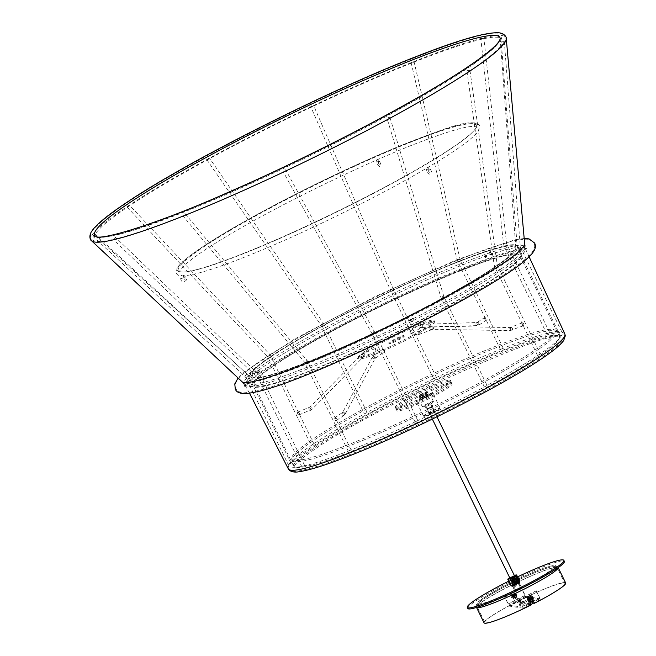 <?xml version="1.0" encoding="UTF-8"?>
<svg xmlns="http://www.w3.org/2000/svg" width="656" height="656" viewBox="0 0 656 656"><rect width="100%" height="100%" fill="white"/><g stroke="black" fill="none" stroke-linecap="round" stroke-linejoin="round"><path stroke-width="0.49" stroke-dasharray="3.28 2.46" d="M426.539 409.123L432.632 406.039L426.539 409.123L432.509 406.613L427.023 409.295M430.959 402.604L424.809 405.662L430.959 402.604M429.983 394.543A6.142 0.623 -26 0 0 423.891 396.929A6.142 0.623 -26 0 0 419.053 399.98A6.142 0.623 -26 0 0 419.151 400.037A6.142 0.623 -26 0 0 425.244 397.651A6.142 0.623 -26 0 0 430.082 394.6A6.142 0.623 -26 0 0 429.983 394.543M433.337 401.406A6.142 0.623 -26 0 0 427.236 403.784A6.142 0.623 -26 0 0 422.398 406.843A6.142 0.623 -26 0 0 422.497 406.892A6.142 0.623 -26 0 0 428.589 404.514A6.142 0.623 -26 0 0 433.427 401.464A6.142 0.623 -26 0 0 433.337 401.406M439.717 408.442A8.823 0.894 154 0 1 439.856 408.614A8.823 0.894 154 0 1 432.493 413.108A8.823 0.894 154 0 1 424.137 416.33A8.823 0.894 154 0 1 424.079 416.314A8.823 0.894 154 0 1 430.557 412.058A8.823 0.894 154 0 1 439.717 408.442M423.637 416.158A9.209 0.935 -26 0 0 432.353 412.796A9.209 0.935 -26 0 0 440.037 408.114A9.209 0.935 -26 0 0 440.037 408.007A9.209 0.935 -26 0 0 439.889 407.925A9.209 0.935 -26 0 0 430.754 411.492A9.209 0.935 -26 0 0 423.489 416.076A9.209 0.935 -26 0 0 423.571 416.142A9.209 0.935 -26 0 0 423.637 416.158M434.641 411.009L429.221 413.756L434.657 411.017L429.352 413.19L434.149 410.845M432.698 393.174A9.209 0.935 154 0 1 432.845 393.256A9.209 0.935 154 0 1 425.58 397.839A9.209 0.935 154 0 1 416.437 401.406A9.209 0.935 154 0 1 416.289 401.324A9.209 0.935 154 0 1 423.555 396.741A9.209 0.935 154 0 1 432.698 393.174M432.124 406.72L427.343 409.098L432.124 406.72M183.606 215.808A1.533 0.59 -39.7 0 0 184.918 214.832A1.533 0.59 -39.7 0 0 185.254 213.848A1.533 0.59 -39.7 0 0 184.549 213.848A1.533 0.59 -39.7 0 0 183.237 214.824A1.533 0.59 -39.7 0 0 182.893 215.808A1.533 0.59 -39.7 0 0 183.606 215.808M348.516 450.992L351.042 449.868L348.516 450.992M113.398 239.514L115.366 237.275L113.398 239.514M302.662 466.334L304.646 465.522L302.662 466.334M92.799 236.275L94.882 234.036L92.799 236.275L244.795 376.208L246.877 373.953L244.795 376.208L245.82 377.585L248.575 376.241L245.82 377.561L288.312 464.702L291.067 463.357L288.312 464.702M127.346 206.952L129.281 204.975L127.346 206.952M313.33 444.112L311.19 445.301L313.33 444.112M207.763 159.416L206.82 159.654L209.346 157.907L207.763 159.416M367.007 412.509L364.383 413.862L367.007 412.509M312.51 106.387A1.533 0.41 -23.5 0 1 310.772 106.698A1.533 0.41 -23.5 0 1 311.854 105.788A1.533 0.41 -23.5 0 1 313.593 105.477A1.533 0.41 -23.5 0 1 312.51 106.387M436.412 377.479L433.657 378.799L436.412 377.479M413.526 62.09L411.074 62.41L413.526 62.09M502.963 348.393L500.438 349.517L502.963 348.393M483.734 38.384L480.815 38.679L483.734 38.384M548.818 333.051L546.833 333.863L548.818 333.051M504.333 41.623L501.274 41.845L504.333 41.623L520.233 245.918L517.166 246.156L520.233 245.918L520.675 247.558L517.92 248.903L520.675 247.574L563.168 334.675L560.413 336.028L563.168 334.675M469.794 70.946A1.533 0.476 -8 0 0 469.999 70.651A1.533 0.476 -8 0 0 468.843 70.348A1.533 0.476 -8 0 0 467.162 70.791A1.533 0.476 -8 0 0 466.957 71.078A1.533 0.476 -8 0 0 468.113 71.381A1.533 0.476 -8 0 0 469.794 70.946M538.141 355.265L540.29 354.084L538.141 355.265M389.369 118.482A1.533 0.656 -16.8 0 0 390.025 117.67A1.533 0.656 -16.8 0 0 387.745 117.736A1.533 0.656 -16.8 0 0 387.089 118.556A1.533 0.656 -16.8 0 0 389.369 118.482M484.472 386.868L487.096 385.523L484.472 386.868M284.622 171.511A1.533 0.697 -28.7 0 0 285.803 170.068A1.533 0.697 -28.7 0 0 284.302 170.101A1.533 0.697 -28.7 0 0 283.113 171.544A1.533 0.697 -28.7 0 0 284.622 171.511M415.068 421.906L417.823 420.586L415.068 421.906M410.131 332.526A1.533 1.222 -123.8 0 0 412.427 331.608A1.533 1.222 -123.8 0 0 410.131 332.526M484.686 319.07A1.533 1.222 -123.8 0 0 486.982 318.16A1.533 1.222 -123.8 0 0 484.686 319.07M418.93 332.608A1.533 0.91 -111.7 0 1 418.725 334.552A1.533 0.91 -111.7 0 1 417.388 333.642A1.533 0.91 -111.7 0 1 417.593 331.698A1.533 0.91 -111.7 0 1 418.93 332.608M523.627 323.802A1.533 0.91 -111.7 0 1 523.422 325.737A1.533 0.91 -111.7 0 1 522.094 324.827A1.533 0.91 -111.7 0 1 522.291 322.883A1.533 0.91 -111.7 0 1 523.627 323.802M384.498 350.296A1.533 1.222 56.2 0 1 382.202 351.206A1.533 1.222 56.2 0 1 384.498 350.296M336.733 418.676A1.533 1.222 56.2 0 1 334.437 419.594A1.533 1.222 56.2 0 1 336.733 418.676M375.699 350.206A1.533 0.91 68.3 0 0 377.036 351.116A1.533 0.91 68.3 0 0 377.233 349.181A1.533 0.91 68.3 0 0 375.904 348.262A1.533 0.91 68.3 0 0 375.699 350.206M297.791 413.952A1.533 0.91 68.3 0 0 299.128 414.871A1.533 0.91 68.3 0 0 299.333 412.927A1.533 0.91 68.3 0 0 297.996 412.017A1.533 0.91 68.3 0 0 297.791 413.952M484.382 257.029L484.464 256.012L485.514 256.644L485.44 257.66L484.382 257.029M487.072 255.725L486.022 255.086L485.94 256.111L486.998 256.742L487.072 255.725M411.542 319.529L410.845 319.013L409.852 320.39L410.549 320.907L411.542 319.529M410.254 320.448L411.246 319.07L411.943 319.595L410.951 320.973L410.254 320.448M258.833 371.427L258.718 370.312L259.391 370.952L259.489 372.067L258.833 371.427M257.431 371.813L256.758 371.173L257.529 372.928L257.431 371.813M311.805 370.369A150.003 15.26 -26 0 0 453.419 302.851A150.003 15.26 -26 0 0 521.741 254.356A150.003 15.26 -26 0 0 462.045 269.854A150.003 15.26 -26 0 0 320.431 337.373A150.003 15.26 -26 0 0 252.109 385.867A150.003 15.26 -26 0 0 311.805 370.369M307.787 362.137A150.003 15.26 -26 0 0 449.401 294.618A150.003 15.26 -26 0 0 517.732 246.123A150.003 15.26 -26 0 0 458.036 261.621A150.003 15.26 -26 0 0 316.413 329.14A150.003 15.26 -26 0 0 248.091 377.635A150.003 15.26 -26 0 0 307.787 362.137M456.879 262.392A147.698 15.022 -26 0 0 317.438 328.877A147.698 15.022 -26 0 0 250.157 376.626A147.698 15.022 -26 0 0 308.943 361.366A147.698 15.022 -26 0 0 448.384 294.88A147.698 15.022 -26 0 0 515.665 247.132A147.698 15.022 -26 0 0 456.879 262.392M460.897 270.625A147.698 15.022 -26 0 0 321.448 337.11A147.698 15.022 -26 0 0 254.175 384.859A147.698 15.022 -26 0 0 312.953 369.599A147.698 15.022 -26 0 0 452.402 303.113A147.698 15.022 -26 0 0 519.675 255.364A147.698 15.022 -26 0 0 460.897 270.625M361.325 357.725L364.482 356.315L361.325 357.725M360.841 356.716L363.719 355.609L360.841 356.716L361.038 357.996M364.482 356.315L363.719 355.609M429.065 323.424L432.222 322.014L429.065 323.424M428.589 322.449L431.443 321.284L428.589 322.449L428.77 323.695M432.222 322.014L431.443 321.284M365.08 352.543A42.197 4.289 -26 0 0 358.701 358.504A42.197 4.289 -26 0 0 386.491 349.484A42.197 4.289 -26 0 0 428.179 327.467A42.197 4.289 -26 0 0 434.559 321.506A42.197 4.289 -26 0 0 406.769 330.526A42.197 4.289 -26 0 0 365.08 352.543M364.572 351.518A42.197 4.289 -26 0 0 358.201 357.479A42.197 4.289 -26 0 0 385.982 348.459A42.197 4.289 -26 0 0 427.679 326.442A42.197 4.289 -26 0 0 434.059 320.481A42.197 4.289 -26 0 0 406.269 329.501A42.197 4.289 -26 0 0 364.572 351.518M402.604 336.815A8.438 0.861 -26 0 0 403.883 335.618A8.438 0.861 -26 0 0 398.323 337.422A8.438 0.861 -26 0 0 389.984 341.825A8.438 0.861 -26 0 0 388.705 343.022A8.438 0.861 -26 0 0 394.264 341.218A8.438 0.861 -26 0 0 402.604 336.815M402.94 337.496A8.438 0.861 -26 0 0 404.211 336.307A8.438 0.861 -26 0 0 398.659 338.111A8.438 0.861 -26 0 0 390.32 342.514A8.438 0.861 -26 0 0 389.041 343.703A8.438 0.861 -26 0 0 394.6 341.899A8.438 0.861 -26 0 0 402.94 337.496M288.312 468.86L288.304 468.843A153.84 15.646 154 0 1 311.559 447.105A153.84 15.646 154 0 1 463.546 366.843A153.84 15.646 154 0 1 564.841 333.97L564.841 333.97M493.337 268.001A147.698 15.022 154 0 1 350.017 343.892A147.698 15.022 154 0 1 250.535 377.118A147.698 15.022 154 0 1 250.157 376.626A147.698 15.022 154 0 1 272.478 355.757A147.698 15.022 154 0 1 418.405 278.702A147.698 15.022 154 0 1 515.665 247.132A147.698 15.022 154 0 1 515.821 247.73A147.698 15.022 154 0 1 493.337 268.001M500.143 39.13A225.434 22.927 154 0 1 465.85 69.38A225.434 22.927 154 0 1 249.641 184.074A225.434 22.927 154 0 1 95.792 236.332M251.043 374.953L252.068 376.355L252.158 374.01L250.395 372.928L251.043 374.953M252.781 376.044L252.814 373.723L251.109 372.616L252.781 376.044L252.068 376.355M413.928 319.341L411.993 322.096L410.541 321.055L412.575 318.308L413.928 319.341M250.395 372.928L251.109 372.616M491.533 253.232L489.663 251.822L489.261 253.995L491.615 255.118L491.533 253.232M410.41 321.03L412.435 318.283L413.797 319.316L411.853 322.08L410.41 321.03M489.778 253.692L492.18 254.79L492.057 252.921L490.229 251.486L489.778 253.692M429.45 170.125L430.164 169.051L429.45 170.125M428.147 169.1L427.13 168.846L427.105 169.715L428.114 169.97L428.147 169.1M428.015 167.354L426.843 167.772L428.015 167.354M427.13 168.846L427.105 169.715L427.13 168.846M182.188 278.603L180.679 278.415L182.188 278.603L183.45 280.309C185.5 279.677 185.656 278.661 183.918 277.275L183.491 275.733L183.549 277.267L183.655 276.52L183.057 277.234L180.917 275.741L182.253 274.987L180.917 275.741M378.791 162.335A0.771 0.459 139.3 0 1 378.791 161.261A0.771 0.459 139.3 0 1 378.791 162.335M376.954 161.999L377.208 161.171L378.258 161.425L378.004 162.262L378.258 161.425L378.004 162.262L376.954 161.999L377.208 161.171L376.954 161.999M377.389 159.564L376.446 160.039L377.389 159.564M425.875 164.139A166.64 16.949 154 0 1 214.266 264.253A166.64 16.949 154 0 1 228.378 230.879A166.64 16.949 154 0 1 439.987 130.765A166.64 16.949 154 0 1 425.875 164.139M229.108 231.035A165.697 16.851 154 0 1 394.559 148.748A165.697 16.851 154 0 1 475.887 127.871A165.697 16.851 154 0 1 425.482 164.672A165.697 16.851 154 0 1 278.341 239.112A165.697 16.851 154 0 1 180.671 271.863A165.697 16.851 154 0 1 229.108 231.035M430.18 404.547L426.277 406.646L430.18 404.547M514.542 575.902L509.925 578.157M419.463 395.658L426.515 392.091L419.463 395.658M419.963 396.691L427.015 393.124L419.963 396.691M449.573 381.177A30.693 3.124 154 0 1 450.984 381.431A30.693 3.124 154 0 1 428.532 395.822A30.693 3.124 154 0 1 397.224 408.598A30.693 3.124 154 0 1 395.814 408.344A30.693 3.124 154 0 1 418.257 393.953A30.693 3.124 154 0 1 449.573 381.177M449.073 380.152A30.693 3.124 154 0 1 450.483 380.406A30.693 3.124 154 0 1 428.032 394.797A30.693 3.124 154 0 1 396.716 407.573A30.693 3.124 154 0 1 395.314 407.31A30.693 3.124 154 0 1 417.757 392.928A30.693 3.124 154 0 1 449.073 380.152M419.651 396.421A4.797 0.484 154 0 1 424.407 393.879A4.797 0.484 154 0 1 427.704 392.788A4.797 0.484 154 0 1 427.138 393.354A4.797 0.484 154 0 1 422.39 395.904A4.797 0.484 154 0 1 419.086 396.995A4.797 0.484 154 0 1 419.651 396.421M420.324 397.798A4.797 0.484 154 0 1 425.072 395.248A4.797 0.484 154 0 1 428.376 394.158A4.797 0.484 154 0 1 427.81 394.732A4.797 0.484 154 0 1 423.063 397.274A4.797 0.484 154 0 1 419.758 398.364A4.797 0.484 154 0 1 420.324 397.798M538.486 349.402A146.55 14.908 154 0 1 393.305 427.179A146.55 14.908 154 0 1 292.346 460.504A146.55 14.908 154 0 1 309.648 443.12A146.55 14.908 154 0 1 454.829 365.343A146.55 14.908 154 0 1 555.78 332.018A146.55 14.908 154 0 1 538.486 349.402M537.822 348.033A146.55 14.908 154 0 1 392.641 425.81A146.55 14.908 154 0 1 291.682 459.134A146.55 14.908 154 0 1 308.976 441.75A146.55 14.908 154 0 1 454.157 363.973A146.55 14.908 154 0 1 555.115 330.649A146.55 14.908 154 0 1 537.822 348.033M420.627 398.061L427.687 394.494L420.627 398.061M421.136 399.086L428.188 395.527L421.136 399.086M450.746 383.58A30.693 3.124 154 0 1 452.156 383.834A30.693 3.124 154 0 1 429.705 398.225A30.693 3.124 154 0 1 398.389 411A30.693 3.124 154 0 1 396.987 410.746A30.693 3.124 154 0 1 419.43 396.355A30.693 3.124 154 0 1 450.746 383.58M450.246 382.555A30.693 3.124 154 0 1 451.648 382.809A30.693 3.124 154 0 1 429.204 397.2A30.693 3.124 154 0 1 397.889 409.975A30.693 3.124 154 0 1 396.478 409.713A30.693 3.124 154 0 1 418.93 395.33A30.693 3.124 154 0 1 450.246 382.555M521.725 603.151L523.98 602.036L521.725 603.151M523.455 600.994L521.2 602.11L523.455 600.994M520.142 601.167L517.067 602.692L519.306 603.053L522.381 601.519L520.142 601.167L519.642 600.142L516.567 601.667L518.806 602.019L521.881 600.494L519.642 600.142M516.059 595.73A1.263 1.246 98.7 0 0 513.935 595.55A1.263 1.246 98.7 0 0 514.747 597.55A1.263 1.246 98.7 0 0 516.059 595.73M513.623 596.829A1.263 1.246 -81.3 0 1 514.935 595.017A1.263 1.246 -81.3 0 1 515.747 597.009A1.263 1.246 -81.3 0 1 513.623 596.829M530.72 597.985A1.263 1.246 98.7 0 0 528.597 597.805A1.263 1.246 98.7 0 0 529.408 599.805A1.263 1.246 98.7 0 0 530.72 597.985M530.524 597.952A1.263 1.246 98.7 0 0 528.4 597.78A1.263 1.246 98.7 0 0 529.212 599.773A1.263 1.246 98.7 0 0 530.524 597.952M528.564 603.471L530.392 602.741L532.631 603.094L529.556 604.627L527.317 604.274L528.564 603.471M528.064 602.438L529.892 601.716L532.123 602.069L529.048 603.594L526.817 603.241L528.064 602.438M525.85 603.053A5.756 0.582 154 0 1 519.675 605.422A5.756 0.582 154 0 1 523.849 602.741A5.756 0.582 154 0 1 530.023 600.371A5.756 0.582 154 0 1 525.85 603.053M525.349 602.019A5.756 0.582 154 0 1 519.175 604.389A5.756 0.582 154 0 1 523.34 601.716A5.756 0.582 154 0 1 529.523 599.346A5.756 0.582 154 0 1 525.349 602.019M523.414 608.268L530.934 604.471L523.414 608.268L509.351 606.103L504.603 597.124L521.536 588.547L524.882 595.41L507.949 603.979M539.544 597.665L522.611 606.234L522.93 607.235L539.863 598.657L522.914 607.235L508.851 605.07L504.8 597.157L521.733 588.58L525.784 596.501L539.863 598.657L536.198 590.802L539.749 597.698L540.347 599.691L526.284 597.526L524.882 595.41M523.447 608.26L519.265 599.379L522.611 606.234M536.395 590.835L519.462 599.412M536.198 590.802L519.265 599.379M513.099 587.456L519.929 584.061L513.099 587.456M512.697 586.636L519.527 583.241L512.697 586.636M516.551 595.033C513.517 592.729 511.983 593.508 511.967 597.354L513.476 598.707L512.787 597.026A1.82 1.796 -81.3 0 1 514.673 594.41A1.82 1.796 -81.3 0 1 516.001 595.394L516.69 597.075L516.551 595.033M516.854 597.116L516.723 595.049C513.673 592.737 512.131 593.516 512.115 597.378L513.64 598.748L512.951 597.05A1.82 1.796 -81.3 0 1 514.829 594.434A1.82 1.796 -81.3 0 1 516.165 595.418L518.699 600.888A44.501 4.526 -26 0 1 564.135 583.004A44.501 4.526 -26 0 1 564.849 583.389L557.288 567.883A44.501 4.526 -26 0 0 556.575 567.497A44.501 4.526 -26 0 0 512.402 584.75A44.501 4.526 -26 0 0 477.289 606.898A44.501 4.526 -26 0 0 478.003 607.284A44.501 4.526 -26 0 0 522.176 590.031A44.501 4.526 -26 0 0 557.288 567.883L555.23 566.505L550.589 567.055C542.422 569.269 530.515 574.148 514.87 581.692C501.102 588.44 490.516 594.344 483.119 599.387C474.936 605.791 477.65 604.078 477.289 606.898L484.85 622.405A44.501 4.526 -26 0 0 485.563 622.79A44.501 4.526 -26 0 0 530.999 604.906L529.162 601.134L527.621 599.764C527.67 595.902 529.203 595.131 532.229 597.436L532.377 599.502L531.401 597.764A1.82 1.796 98.7 0 0 528.342 597.509A1.82 1.796 98.7 0 0 528.178 599.395L529.162 601.134M527.793 599.789C527.842 595.943 529.367 595.172 532.377 597.468L532.533 599.51L531.557 597.788A1.82 1.796 98.7 0 0 528.506 597.534A1.82 1.796 98.7 0 0 528.342 599.42L529.318 601.142L527.793 599.789M484.85 622.405A44.501 4.526 -26 0 1 515.477 602.52L513.64 598.748M565.677 582.987A45.42 4.617 -26 0 0 564.947 582.594A45.42 4.617 -26 0 0 518.535 600.863L518.699 600.888M532.803 600.076L532.533 599.51M516.69 597.075L518.535 600.863M515.477 602.52L513.476 598.707M515.321 602.495A45.42 4.617 -26 0 0 484.021 622.806M532.721 600.207L532.377 599.502M534.222 603.274A44.501 4.526 -26 0 0 564.849 583.389M527.883 599.026A1.263 1.246 -81.3 0 1 528.449 597.329A1.263 1.246 -81.3 0 1 530.122 597.895A1.263 1.246 -81.3 0 1 529.556 599.592A1.263 1.246 -81.3 0 1 527.883 599.026M530.401 597.78A1.533 1.509 98.7 0 0 527.834 597.567A1.533 1.509 98.7 0 0 528.818 599.986A1.533 1.509 98.7 0 0 530.401 597.78M528.695 599.305A1.533 1.509 -81.3 0 1 530.278 597.099A1.533 1.509 -81.3 0 1 531.262 599.518A1.533 1.509 -81.3 0 1 528.695 599.305M530.745 595.812A2.878 2.829 -81.3 0 1 532.574 600.33A2.878 2.829 -81.3 0 1 529.876 601.503M530.778 600.322L529.851 598.764M531.688 597.608L529.982 598.354M528.703 599.117L529.712 598.485L529.31 597.304M516.461 595.796A1.263 1.246 98.7 0 0 514.788 595.23A1.263 1.246 98.7 0 0 514.222 596.927A1.263 1.246 98.7 0 0 515.895 597.493A1.263 1.246 98.7 0 0 516.461 595.796M513.943 597.034A1.533 1.509 -81.3 0 1 515.526 594.836A1.533 1.509 -81.3 0 1 516.51 597.255A1.533 1.509 -81.3 0 1 513.943 597.034M515.649 595.509A1.533 1.509 98.7 0 0 513.082 595.295A1.533 1.509 98.7 0 0 514.066 597.714A1.533 1.509 98.7 0 0 515.649 595.509M516.6 594.877A2.878 2.829 98.7 0 0 511.778 594.467A2.878 2.829 98.7 0 0 513.623 599.002A2.878 2.829 98.7 0 0 516.6 594.877M516.543 594.869A2.878 2.829 98.7 0 0 511.721 594.459A2.878 2.829 98.7 0 0 513.566 598.994A2.878 2.829 98.7 0 0 516.543 594.869M512.664 597.206L512.369 596.607L514.23 596.189L512.967 594.795L513.566 594.492L514.525 596.033L512.664 597.206L514.033 596.632L514.083 595.886M513.853 596.607L514.443 597.813L514.033 596.632L514.632 596.329L513.935 596.337M512.967 594.795L513.738 596.025L515.345 595.099L515.641 595.697L514.452 596.304L515.034 597.509L514.443 597.813M514.156 595.697L513.566 594.492M513.558 596.001L512.369 596.607M515.034 597.509L514.452 596.304M515.641 595.697L514.632 596.329L514.337 595.73L515.345 595.099M514.378 596.484L514.525 596.033M521.241 587.874L515.255 590.884L521.241 587.874M514.771 590.72L521.405 587.358L514.714 590.687L515.255 590.884M513.172 585.111L518.962 582.241L513.172 585.111M515.854 590.597L520.708 588.186L515.854 590.597M513.919 583.184A2.681 2.64 -81.3 0 1 512.197 578.945A2.681 2.64 -81.3 0 1 516.698 579.33A2.681 2.64 -81.3 0 1 513.919 583.184L514.657 583.299A2.681 2.64 98.7 0 0 517.436 579.437A2.681 2.64 98.7 0 0 515.468 577.985L514.87 577.895A2.681 2.64 98.7 0 0 511.844 580.97A2.681 2.64 98.7 0 0 515.632 582.946A2.681 2.64 98.7 0 0 514.87 577.895M514.468 575.755L509.851 578.01M511.836 577.51L513.476 576.681M509.942 578.469L513.287 585.332M515.362 575.722L518.707 582.585M514.829 577.198L514.427 577.387L514.493 576.509M514.452 577.387L514.115 576.706L514.427 577.387M514.73 577.231L514.402 576.558M514.73 577.198L514.411 576.55M514.304 576.558L514.288 577.378L514.862 577.083L514.386 577.337L514.296 576.567M514.386 577.337L514.214 576.534L514.279 577.378M514.862 577.083L514.525 576.394M514.771 577.132L514.435 576.444M514.821 577.141L514.484 576.452M513.91 577.665L513.574 576.977M513.705 577.633L513.369 576.952M513.796 577.592L513.492 576.968M513.976 577.616L513.648 576.944M512.451 577.46L513.222 578.018L512.803 578.157L512.68 577.305M513.017 577.255L513.222 578.018L513.099 577.198M512.803 578.157L512.475 577.469M512.877 578.084L512.541 577.403M513.033 577.985L512.697 577.305M512.344 577.575L512.664 578.231L512.049 578.535L511.926 577.69L512.443 578.395L511.721 577.854M512.262 577.641L512.279 578.371M512.254 577.616L512.598 578.289M512.123 578.469L511.819 577.838M511.647 578.813L511.311 578.125M511.549 578.863L511.213 578.174M511.688 578.641L511.385 578.01M511.787 578.592L511.45 577.903M511.327 578.953L510.794 579.24L511.327 578.953L510.999 578.28M511.352 578.961L511.016 578.272M510.794 579.24L510.458 578.559M511.057 578.977L510.737 578.321M511.147 578.936L510.811 578.248M510.917 579.166L510.589 578.485M515.395 582.594A2.304 2.263 -81.3 0 1 512.361 581.569A2.304 2.263 -81.3 0 1 513.386 578.477A2.304 2.263 -81.3 0 1 516.428 579.51A2.304 2.263 -81.3 0 1 515.395 582.594M515.493 579.232L513.541 579.158L512.861 580.79L513.91 582.2L514.829 582.085M513.91 582.2L515.05 582.38M512.861 580.79L514.001 580.962M513.541 579.158L514.681 579.33M515.28 578.936L516.42 579.109M512.123 585.644L519.101 582.175L512.123 585.644M512.631 586.669L519.601 583.209L512.631 586.669M467.81 608.465A53.71 5.461 154 0 1 510.179 581.741A53.71 5.461 154 0 1 563.496 560.913A53.71 5.461 154 0 1 564.357 561.38M508.72 581.183A53.71 5.461 154 0 1 517.592 576.862M308.32 362.957L305.794 364.088L308.32 362.957M305.507 362.53A1.533 0.59 -39.7 0 0 306.819 361.546A1.533 0.59 -39.7 0 0 307.156 360.57A1.533 0.59 -39.7 0 0 306.45 360.57A1.533 0.59 -39.7 0 0 305.138 361.546A1.533 0.59 -39.7 0 0 304.794 362.53A1.533 0.59 -39.7 0 0 305.507 362.53M261.383 378.938L259.399 379.742L261.383 378.938M258.546 378.381L260.514 376.142L258.546 378.381M269.304 358.02L271.453 356.839L269.304 358.02M267.951 356.552L269.895 354.576L267.951 356.552M322.03 326.737L324.654 325.392L322.03 326.737M321.801 324.72L320.858 324.966L323.383 323.219L321.801 324.72M433.657 378.799L391.165 291.682L393.92 290.329L391.165 291.658L390.181 289.542A1.533 0.41 -23.5 0 1 391.255 288.632A1.533 0.41 -23.5 0 1 392.993 288.32A1.533 0.41 -23.5 0 1 391.919 289.239A1.533 0.41 -23.5 0 1 390.181 289.542L310.772 106.698M458.175 262.179L460.701 261.055L458.175 262.179M459.52 259.596L457.06 259.915L459.52 259.596M505.112 246.205L507.096 245.393L505.112 246.205M506.481 243.745L503.554 244.04L506.481 243.745M497.191 267.115L495.042 268.304L497.191 267.115M497.076 265.573A1.533 0.476 -8 0 0 497.281 265.278A1.533 0.476 -8 0 0 496.125 264.983A1.533 0.476 -8 0 0 494.444 265.418A1.533 0.476 -8 0 0 494.239 265.705A1.533 0.476 -8 0 0 495.395 266.008A1.533 0.476 -8 0 0 497.076 265.573M444.465 298.398L441.841 299.751L444.465 298.398M443.226 297.398A1.533 0.656 -16.8 0 0 443.882 296.586A1.533 0.656 -16.8 0 0 441.595 296.651A1.533 0.656 -16.8 0 0 440.939 297.471A1.533 0.656 -16.8 0 0 443.226 297.398M375.33 333.486L372.575 334.806L375.33 333.486M373.108 332.887A1.533 0.697 -28.7 0 0 374.289 331.444A1.533 0.697 -28.7 0 0 372.788 331.477A1.533 0.697 -28.7 0 0 371.599 332.92A1.533 0.697 -28.7 0 0 373.108 332.887M421.562 327.41A1.533 1.205 -91.9 0 0 420.808 324.482A1.533 1.205 -91.9 0 0 421.562 327.41M420.873 325.958A1.533 1.222 -123.8 0 0 418.585 326.868A1.533 1.222 -123.8 0 0 420.873 325.958M477.117 324.138A1.533 1.222 -123.8 0 0 479.413 323.228A1.533 1.222 -123.8 0 0 477.117 324.138M476.723 322.588A1.533 1.205 -91.9 0 0 477.478 325.515A1.533 1.205 -91.9 0 0 476.723 322.588M433.116 329.189A1.533 0.812 -89 0 1 432.837 329.279A1.533 0.812 -89 0 1 432.058 328A1.533 0.812 -89 0 1 432.607 326.294A1.533 0.812 -89 0 1 432.886 326.204A1.533 0.812 -89 0 1 433.665 327.492A1.533 0.812 -89 0 1 433.116 329.189M430.008 328.623A1.533 0.91 -111.7 0 1 430.106 326.737A1.533 0.91 -111.7 0 1 430.213 326.688A1.533 0.91 -111.7 0 1 431.55 327.598A1.533 0.91 -111.7 0 1 431.451 329.484A1.533 0.91 -111.7 0 1 431.345 329.533A1.533 0.91 -111.7 0 1 430.008 328.623M512.328 328.287A1.533 0.91 -111.7 0 1 512.229 330.173A1.533 0.91 -111.7 0 1 512.131 330.23A1.533 0.91 -111.7 0 1 510.794 329.312A1.533 0.91 -111.7 0 1 510.893 327.426A1.533 0.91 -111.7 0 1 510.999 327.377A1.533 0.91 -111.7 0 1 512.328 328.287M509.646 327.647A1.533 0.812 -89 0 1 509.925 327.557A1.533 0.812 -89 0 1 510.696 328.845A1.533 0.812 -89 0 1 510.147 330.542A1.533 0.812 -89 0 1 509.868 330.632A1.533 0.812 -89 0 1 509.097 329.353A1.533 0.812 -89 0 1 509.646 327.647M374.699 358.766A1.533 1.107 28.3 0 1 372.944 358.381A1.533 1.107 28.3 0 1 372.46 356.913A1.533 1.107 28.3 0 1 372.928 356.511A1.533 1.107 28.3 0 1 374.683 356.897A1.533 1.107 28.3 0 1 375.166 358.365A1.533 1.107 28.3 0 1 374.699 358.766M373.748 356.864A1.533 1.222 56.2 0 1 376.044 355.946A1.533 1.222 56.2 0 1 373.748 356.864M344.302 413.616A1.533 1.222 56.2 0 1 342.006 414.526A1.533 1.222 56.2 0 1 344.302 413.616M343.129 411.96A1.533 1.107 28.3 0 1 344.884 412.345A1.533 1.107 28.3 0 1 345.368 413.813A1.533 1.107 28.3 0 1 344.9 414.207A1.533 1.107 28.3 0 1 343.154 413.829A1.533 1.107 28.3 0 1 342.67 412.362A1.533 1.107 28.3 0 1 343.129 411.96M363.153 356.987A1.533 0.91 44.3 0 0 363.235 356.913A1.533 0.91 44.3 0 0 362.842 355.257A1.533 0.91 44.3 0 0 361.128 354.699A1.533 0.91 44.3 0 0 361.046 354.773A1.533 0.91 44.3 0 0 361.44 356.429A1.533 0.91 44.3 0 0 363.153 356.987M364.613 354.191A1.533 0.91 68.3 0 0 363.285 353.281A1.533 0.91 68.3 0 0 363.178 353.338A1.533 0.91 68.3 0 0 363.08 355.224A1.533 0.91 68.3 0 0 364.416 356.134A1.533 0.91 68.3 0 0 364.515 356.077A1.533 0.91 68.3 0 0 364.613 354.191M309.091 409.467A1.533 0.91 68.3 0 0 310.427 410.377A1.533 0.91 68.3 0 0 310.526 410.328A1.533 0.91 68.3 0 0 310.624 408.442A1.533 0.91 68.3 0 0 309.288 407.524A1.533 0.91 68.3 0 0 309.189 407.581A1.533 0.91 68.3 0 0 309.091 409.467M310.214 406.9A1.533 0.91 44.3 0 0 310.124 406.974A1.533 0.91 44.3 0 0 310.518 408.622A1.533 0.91 44.3 0 0 312.231 409.188A1.533 0.91 44.3 0 0 312.322 409.114A1.533 0.91 44.3 0 0 311.928 407.458A1.533 0.91 44.3 0 0 310.214 406.9M501.75 270.534A155.734 15.842 154 0 1 348.024 351.723A155.734 15.842 154 0 1 245.352 385.105A155.734 15.842 154 0 1 268.878 363.071A155.734 15.842 154 0 1 422.874 281.76A155.734 15.842 154 0 1 525.3 248.567A155.734 15.842 154 0 1 501.75 270.534M501.225 268.829A156.087 15.875 154 0 1 349.656 349.082A156.087 15.875 154 0 1 244.614 384.121A156.087 15.875 154 0 1 267.828 361.571A156.087 15.875 154 0 1 424.653 278.972A156.087 15.875 154 0 1 524.98 247.378A156.087 15.875 154 0 1 501.225 268.829M316.143 445.285A147.698 15.022 154 0 1 462.07 368.229A147.698 15.022 154 0 1 559.322 336.659A147.698 15.022 154 0 1 537.002 357.52A147.698 15.022 154 0 1 391.083 434.584A147.698 15.022 154 0 1 293.822 466.154A147.698 15.022 154 0 1 316.143 445.285M91.545 240.777A230.879 23.485 154 0 1 125.886 207.411A230.879 23.485 154 0 1 357.856 85.231A230.879 23.485 154 0 1 506.26 38.499M529.892 601.716L530.392 602.741M526.284 597.526L509.351 606.103M540.347 599.691L534.033 602.889L540.38 599.682M525.784 596.501L508.851 605.07M525.079 595.443L508.146 604.012M539.749 597.698L533.131 601.044M530.032 602.61L522.807 606.267M532.098 602.052L532.598 603.085M529.048 603.594L529.556 604.627M526.842 603.258L527.342 604.283M518.806 602.019L519.306 603.053M521.856 600.478L522.356 601.503M516.6 601.683L517.1 602.708M554.148 566.677A42.656 4.338 -26 0 0 509.04 584.603A42.656 4.338 -26 0 0 478.823 604.816A42.656 4.338 -26 0 0 523.931 586.89A42.656 4.338 -26 0 0 554.148 566.677M476.535 607.456L476.461 607.3C476.133 604.766 476.494 603.258 477.543 602.782C478.544 600.781 487.17 595.336 503.414 586.448C515.673 580.06 527.203 574.697 538.01 570.384C553.279 564.496 554.107 565.62 555.37 565.595L558.182 567.629A45.42 4.617 -26 0 0 558.108 567.481A45.42 4.617 -26 0 0 557.387 567.087A45.42 4.617 -26 0 0 512.295 584.701A45.42 4.617 -26 0 0 476.461 607.3A45.42 4.617 -26 0 0 476.568 607.448M478.421 603.987A42.656 4.338 -26 0 0 523.529 586.07A42.656 4.338 -26 0 0 553.746 565.849A42.656 4.338 -26 0 0 508.638 583.774A42.656 4.338 -26 0 0 478.421 603.987M511.295 586.029L507.826 579.281A4.986 0.508 154 0 1 511.434 577.034A4.986 0.508 154 0 1 516.305 574.984L516.608 574.951M519.847 581.544L519.511 581.577A4.986 0.508 -26 0 0 514.64 583.619A4.986 0.508 -26 0 0 511.04 585.865M516.182 574.902L519.814 581.823L519.519 582.643M514.361 575.533A4.83 0.492 -26 0 0 509.745 577.788L514.361 575.533M511.245 585.939A4.83 0.492 154 0 1 514.739 583.766A4.83 0.492 154 0 1 519.462 581.782M518.133 579.765L517.912 579.314M509.523 578.403L512.869 585.267M515.05 575.886L518.289 582.52M426.482 409.098L424.809 405.662M422.398 406.843L419.053 399.98M439.856 408.614L440.037 408.114M427.343 409.098L429.172 413.69M440.037 408.007L432.845 393.256M434.174 410.861L432.165 406.745M423.489 416.076L416.289 401.324M424.079 416.314L423.571 416.142M433.427 401.464L430.082 394.6M432.689 406.064L431.017 402.636M432.509 406.613L432.689 406.105M411.361 59.015C317.955 95.661 174.48 168.871 119.326 208.075C108.084 215.898 100.081 222.359 95.325 227.46C91.332 231.322 89.847 234.897 90.872 238.185C92.291 241.621 98.252 242.343 108.748 240.342C125.075 237.267 150.208 229.001 184.139 215.545C259.637 185.779 369.549 131.848 436.634 91.651C458.503 78.63 475.395 67.535 487.31 58.376C505.596 43.78 506.145 39.663 504.636 36.375C503.218 32.939 497.256 32.218 486.752 34.219C470.426 37.302 445.301 45.567 411.361 59.015M182.729 211.978C149.978 224.951 125.583 233.052 109.536 236.291C102.024 237.693 97.244 237.956 95.186 237.087L94.316 236.504C95.628 235.922 89.446 238.71 103.418 225.024C122.082 209.116 157.678 186.862 210.215 158.268C274.126 123.582 354.068 85.821 412.78 62.582C451.312 47.355 477.986 38.893 492.82 37.203C499.741 37.171 502.529 37.458 501.192 38.056C499.88 38.647 506.063 35.85 492.082 49.536C473.427 65.452 437.831 87.699 385.285 116.292C321.383 150.987 241.433 188.748 182.729 211.978M501.758 348.853C440.324 372.961 346.22 420.881 308.853 447.113C301.104 452.443 295.52 456.879 292.109 460.43C289.058 463.136 287.91 465.891 288.656 468.679C290.182 471.443 294.667 471.984 302.104 470.295C313.06 468.097 329.492 462.652 351.395 453.96C400.947 434.42 472.82 399.225 517.502 372.624C532.229 363.9 543.709 356.429 551.926 350.214C564.652 340.144 565.759 337.209 564.496 334.134C562.971 331.37 558.486 330.829 551.048 332.518C540.093 334.724 523.66 340.161 501.758 348.853M349.976 450.393C327 459.487 310.313 464.956 299.899 466.801C294.782 467.441 292.166 467.49 292.051 466.924L292.125 467.08C292.888 466.424 290.05 467.81 297.381 460.684C309.115 450.434 332.272 435.863 366.852 416.954C409.565 393.657 463.636 368.057 503.177 352.42C532.598 340.858 551.294 335.216 559.256 335.487L561.028 335.733C560.265 336.389 563.102 335.003 555.771 342.129C544.037 352.379 520.88 366.95 486.301 385.859C443.587 409.155 389.516 434.756 349.976 450.393M351.042 449.868L307.156 360.57L185.254 213.848M348.287 451.213L304.794 362.53L182.893 215.808M304.646 465.522L262.154 378.397L260.514 376.142L115.366 237.275M301.891 466.867L258.39 378.356L113.242 239.497M291.067 463.357L248.575 376.241L246.877 373.953L94.882 234.036M127.051 207.075L267.656 356.675L311.19 445.301M313.945 443.956L269.895 354.576L129.281 204.975M206.82 159.654L320.858 324.966L364.383 413.862M367.147 412.517L323.383 323.219L209.346 157.907M436.412 377.454L392.993 288.32L313.593 105.477M500.438 349.517L457.06 259.915L411.074 62.41M503.193 348.172L460.053 259.227L414.059 61.713M546.833 333.863L504.341 246.738L503.554 244.04L480.815 38.679M549.589 332.518L506.604 243.704L483.866 38.335M560.413 336.028L517.92 248.903L517.166 246.156L501.274 41.845M469.999 70.651L497.281 265.278L540.29 354.084M537.535 355.429L494.239 265.705L466.957 71.078M390.025 117.67L443.882 296.586L487.096 385.523M484.333 386.868L440.939 297.471L387.089 118.556M417.823 420.586L374.289 331.444L285.803 170.068M415.068 421.931L371.599 332.92L283.113 171.544M484.981 317.34L477.051 322.514L421.136 324.417L418.872 325.138L410.426 330.788M412.132 333.338L421.242 327.483L477.15 325.589L479.118 324.958L486.686 319.89M523.422 325.737L509.868 330.632L432.837 329.279L418.725 334.552M417.593 331.698L430.213 326.688L432.886 326.204L509.925 327.557L522.291 322.883M334.732 417.864L342.67 412.362L372.46 356.913L374.043 355.134L382.497 349.476M336.438 420.414L344.006 415.346L345.368 413.813L375.166 358.365L384.203 352.026M299.128 414.871L312.322 409.114L363.777 356.462L377.036 351.116M297.996 412.017L310.124 406.974L362.071 353.912L375.904 348.262M486.022 255.086L484.464 256.012M256.758 371.173L258.718 370.312M521.741 254.356L517.732 246.123M254.175 384.859L293.962 466.834L294.355 466.047C296.34 462.759 303.408 456.994 315.561 448.745C375.527 406.154 555.862 326.795 559.781 337.184L519.675 255.364M252.109 385.867L248.091 377.635M257.529 372.928L259.489 372.067M486.998 256.742L485.44 257.66M358.701 358.504L358.201 357.479M404.211 336.307L403.883 335.618M389.041 343.703L388.705 343.022M434.559 321.506L434.059 320.481M249.477 393.141L243.983 383.53M529.097 256.758L525.3 248.567L524.907 246.517M250.535 377.118L95.251 235.93M515.821 247.73L500.167 38.442M244.237 384.613L244.467 386.277C244.434 385.662 246.492 383.481 250.649 379.717C267.681 364.916 320.177 334.486 376.839 306.828C448.368 270.846 522.66 244.376 526.768 248.583L525.604 247.378L525.366 245.713C525.407 246.32 523.34 248.509 519.183 252.273C501.643 267.55 446.129 299.513 387.475 327.852C317.709 362.612 247.066 387.425 243.064 383.399L244.237 384.613M525.144 259.292C501.225 280.342 413.223 328.049 340.144 359.906C301.817 376.659 273.413 387.155 254.93 391.37C242.523 393.387 240.145 393.92 235.963 388.647C233.347 385.367 236.25 380.054 244.688 372.698C268.607 351.649 356.61 303.941 429.688 272.084C468.023 255.323 496.428 244.836 514.911 240.621C527.317 238.595 529.695 238.071 533.877 243.343C536.288 247.033 533.385 252.347 525.144 259.292M524.652 245.451L524.907 247.714L526.538 249.321C522.086 245.41 448.048 271.855 377.184 307.516C320.563 335.15 268.058 365.597 251.15 380.3L245.188 386.54L244.926 384.277L243.302 382.669M524.185 238.489L514.591 239.899L456.937 259.71L374.691 296.774L294.601 339.029L244.188 372.116L238.103 378.02M490.229 251.486L489.663 251.822M492.18 254.79L491.615 255.118M430.164 169.051C431.796 171.364 431.951 172.938 430.631 173.783C427.983 175.759 425.432 168.51 426.99 168.977M428.253 169.847L428.245 169.863C428.212 170.929 428.753 171.798 429.852 172.462L429.131 170.183M428.245 167.157L428.278 169.814M426.966 169.01L426.843 167.772M180.679 278.415C180.917 280.604 181.761 281.744 183.221 281.826C187.427 280.579 187.739 278.554 184.156 275.758L182.253 274.987M378.209 162.303L379.209 164.992L379.668 164.795L377.84 159.392M379.373 161.294C380.988 163.828 381.21 165.468 380.021 166.222C379.111 167.788 375.888 161.975 376.847 161.589M376.847 161.63L376.446 160.039M228.099 230.978C199.252 248.034 182.237 260.375 177.071 268.001L176.251 273.199C177.932 276.209 181.146 277.316 198.506 273.085C209.461 270.174 223.712 265.278 241.26 258.415C295.84 237.226 377.446 197.431 427.819 167.444C456.576 150.437 473.575 138.121 478.806 130.487L479.667 125.222C470.311 117.211 442.013 129.806 396.035 147.543C342.768 169.633 273.019 204.287 228.099 230.978M410.164 173.209C365.531 198.506 304.277 228.386 256.865 247.984M475.887 127.871L476.207 126.87L474.075 126.428C465.94 126.108 447.228 131.585 417.954 142.836C363.613 163.762 280.801 204.057 230.051 234.274C208.428 247.107 193.504 257.209 185.279 264.589C181.048 268.796 179.195 271.125 179.711 271.551L180.671 271.863M426.277 406.646L432.329 419.069M430.894 404.399L436.953 416.814M419.774 396.659L419.274 395.625M450.984 381.431L450.483 380.406M395.814 408.344L395.314 407.31M427.015 393.124L426.515 392.091M428.376 394.158L427.704 392.788M292.346 460.504L291.682 459.134M555.78 332.018L555.115 330.649M419.758 398.364L419.086 396.995M420.947 399.053L420.447 398.028M452.156 383.834L451.648 382.809M396.987 410.746L396.478 409.713M428.188 395.527L427.687 394.494M521.2 602.11L521.7 603.143M519.175 604.389L519.675 605.422M529.523 599.346L530.023 600.371M532.123 602.069L532.631 603.094M526.817 603.241L527.317 604.274M521.881 600.494L522.381 601.519M516.567 601.667L517.067 602.692M523.48 601.003L523.98 602.036M512.631 586.603L513.033 587.423M519.527 583.241L519.929 584.061M530.278 597.099L529.285 596.952M529.81 600.133L528.818 599.986M514.534 594.68L515.526 594.836M514.066 597.714L515.058 597.87M521.29 587.94L521.471 587.432M515.813 590.572L513.131 585.086M521.471 587.391L518.962 582.241M509.474 578.379L512.82 585.242M514.73 577.87L515.468 577.985M514.714 590.687L512.205 585.537M520.708 588.186L518.027 582.7M513.107 577.173L513.443 577.862M513.017 577.214L513.353 577.903M512.361 577.551L512.689 578.239M511.696 577.838L512.033 578.526M514.657 583.299L514.05 583.2M512.566 586.636L512.065 585.611M519.601 583.209L519.101 582.175"/><path stroke-width="0.98" d="M564.841 333.97A153.84 15.646 154 0 1 564.857 333.994A153.84 15.646 154 0 1 541.594 355.7A153.84 15.646 154 0 1 389.746 435.904A153.84 15.646 154 0 1 288.32 468.868A153.84 15.646 154 0 1 288.304 468.843L289.452 470.336C292.01 472.033 295.257 472.484 299.202 471.705C312.371 469.77 335.109 462.054 367.409 448.556C426.244 424.088 505.079 383.506 541.003 359.16C552.86 351.288 560.429 345.064 563.693 340.497L565.316 335.806L564.841 333.97L529.097 256.758M95.792 236.332A225.434 22.927 154 0 1 95.251 235.93A225.434 22.927 154 0 1 128.748 203.327A225.434 22.927 154 0 1 355.421 83.952A225.434 22.927 154 0 1 500.167 38.442A225.434 22.927 154 0 1 500.143 39.114A225.434 22.927 154 0 1 500.143 39.13L499.044 41.361C495.378 46.797 484.628 55.53 466.801 67.552C417.118 101.155 312.002 156.079 226.254 193.208C155.685 224.672 99.687 240.998 95.792 236.332M432.329 419.069L509.925 578.157L510.639 578.01L514.542 575.902L436.953 416.814M532.721 600.207L534.378 603.299A45.42 4.617 -26 0 0 565.677 582.987L558.182 567.629A45.42 4.617 -26 0 1 521.52 590.457A45.42 4.617 -26 0 1 477.191 607.694A45.42 4.617 -26 0 1 476.568 607.448M476.535 607.456L484.021 622.806A45.42 4.617 -26 0 0 484.751 623.2A45.42 4.617 -26 0 0 531.163 604.93L529.441 601.404M534.378 603.299L532.803 600.076M529.843 601.503L529.9 601.511A2.878 2.829 -81.3 0 1 528.055 596.976A2.878 2.829 -81.3 0 1 532.885 597.378A2.878 2.829 -81.3 0 1 529.9 601.511A2.878 2.829 -81.3 0 1 527.998 596.96A2.878 2.829 -81.3 0 1 530.72 595.812A2.878 2.829 -81.3 0 1 530.745 595.812M531.975 598.215L531.688 597.608L530.491 598.215L529.9 597.001L529.31 597.304L529.892 598.51L528.703 599.117L528.998 599.723L530.187 599.117L530.778 600.322L531.376 600.027L530.606 598.789L531.975 598.215L530.606 598.789L530.31 598.182L530.114 598.633L530.491 598.215M530.786 598.813L531.376 600.027M528.998 599.723L530.606 598.789L529.851 598.534M529.761 598.584L530.187 599.117M529.982 598.354L530.417 598.477M529.9 597.001L530.31 598.182L529.851 598.42M529.851 598.764L530.261 598.928M516.075 578.075L515.468 577.985A2.681 2.64 98.7 0 0 512.689 581.839A2.681 2.64 98.7 0 0 514.657 583.299L515.255 583.389A2.681 2.64 -81.3 0 1 514.493 578.33A2.681 2.64 -81.3 0 1 518.281 580.314A2.681 2.64 -81.3 0 1 515.255 583.389M509.851 578.01L509.474 578.379L509.942 578.469L511.836 577.51M513.476 576.681L515.362 575.722L514.468 575.755M514.484 576.452L513.951 576.698L514.484 576.452M513.951 576.698L514.378 577.329M512.344 577.575L512.598 578.289M510.581 578.477L511.016 578.272L510.581 578.477M512.541 577.403L512.877 578.1M511.795 577.78L512.123 578.485M514.73 578.682A2.304 2.263 98.7 0 0 513.697 581.774A2.304 2.263 98.7 0 0 516.739 582.799A2.304 2.263 98.7 0 0 517.764 579.715A2.304 2.263 98.7 0 0 514.73 578.682M516.78 582.151L517.461 580.519L516.42 579.109L514.681 579.33L514.001 580.962L515.05 582.38L516.78 582.151L515.641 581.979L516.329 580.347L517.461 580.519M514.829 582.085L515.641 581.979M516.329 580.347L515.493 579.232M517.592 576.862A53.71 5.461 154 0 1 562.996 559.888A53.71 5.461 154 0 1 563.857 560.347L564.357 561.38A53.71 5.461 154 0 1 521.979 588.104A53.71 5.461 154 0 1 468.671 608.932A53.71 5.461 154 0 1 467.81 608.465L467.31 607.44A53.71 5.461 154 0 1 508.72 581.183M563.857 560.347A53.71 5.461 154 0 1 521.479 587.079A53.71 5.461 154 0 1 468.163 607.899A53.71 5.461 154 0 1 467.31 607.44M506.26 38.499A230.879 23.485 154 0 1 471.123 70.225A230.879 23.485 154 0 1 246.91 188.944A230.879 23.485 154 0 1 91.545 240.777C91.225 241.129 88.068 237.251 91.471 231.609C95.817 224.91 107.272 215.389 125.845 203.04C186.238 161.95 328.287 90.397 417.741 55.981C459.438 39.688 486.555 31.964 499.085 32.8C505.628 33.595 506.744 38.466 506.26 38.499L524.907 246.517M534.033 602.889L530.934 604.455L534.033 602.897M533.131 601.044L530.032 602.61M508.211 579.141L511.368 585.931L513.714 585.414L510.499 578.83L507.826 579.15L510.557 578.625L516.174 575.788L516.116 574.918A4.83 0.492 -26 0 0 514.361 575.533L516.116 574.918M511.04 585.865L513.828 585.505M517.912 579.314L516.264 575.927L510.647 578.772L513.861 585.357L511.204 586.038L507.818 579.338L509.745 577.78A4.83 0.492 -26 0 0 507.9 579.076M513.902 585.488L519.519 582.643L513.902 585.488L519.519 582.643L519.847 581.544M516.608 574.951L519.888 581.733L516.182 574.902M516.469 574.959L516.379 575.853L519.585 582.446L518.133 579.765M519.519 582.643L519.888 581.733M243.983 383.53L91.545 240.777M288.32 468.868L249.477 393.141M243.302 382.669L245.885 382.727C251.486 382.358 261.588 379.693 276.184 374.724C291.182 369.549 309.033 362.489 329.747 353.551C402.841 322.317 495.993 271.92 518.691 251.691L524.652 245.451M238.103 378.02L234.782 383.891L235.274 388.983C236.816 393.674 243.474 394.707 255.241 392.083C304.548 383.104 490.344 292.289 525.645 259.874C534.074 252.904 537.051 247.279 534.566 243.007L528.974 238.858L524.185 238.489M513.017 577.214L513.353 577.903"/></g></svg>
